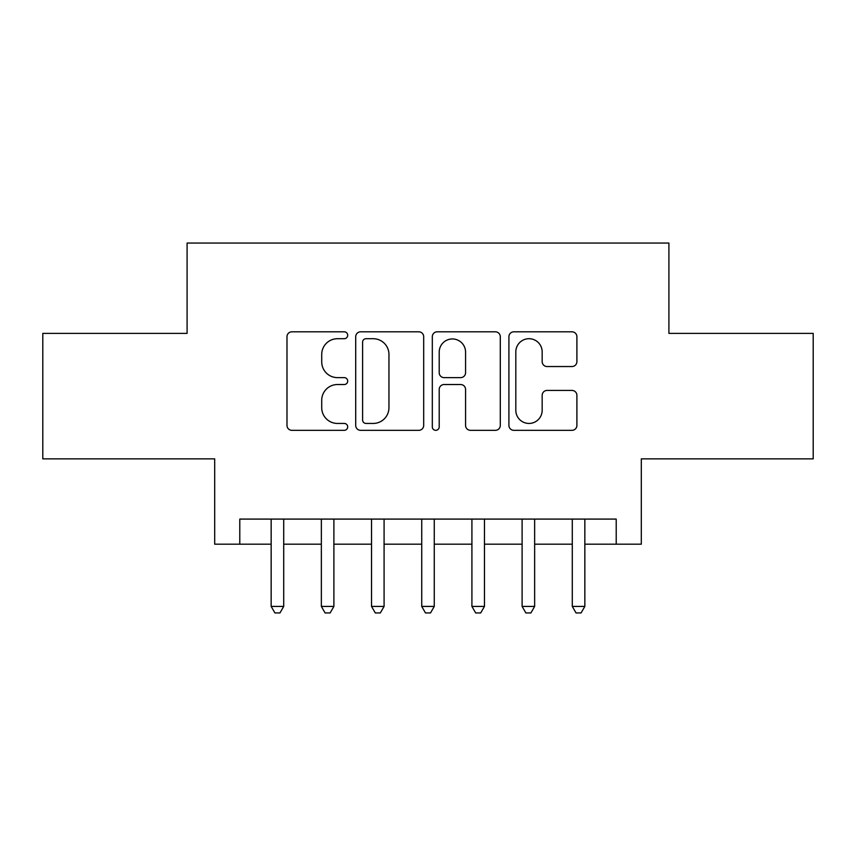 <?xml version="1.0" encoding="UTF-8"?>
<svg xmlns="http://www.w3.org/2000/svg" width="856" height="856" viewBox="0 0 856 856"><rect width="100%" height="100%" fill="white"/><g stroke="black" fill="none" stroke-linecap="round" stroke-linejoin="round"><path stroke-width="1.28" d="M347.697 335.263A3.445 3.445 0 0 0 344.251 331.807L291.907 331.807A4.922 4.922 0 0 0 286.985 336.74L286.985 425.411A4.922 4.922 0 0 0 291.907 430.333L344.251 430.333A3.445 3.445 0 0 0 347.697 426.887A3.445 3.445 0 0 0 344.251 423.442L337.478 423.442A15.761 15.761 0 0 1 321.717 407.681L321.717 400.287A15.761 15.761 0 0 1 337.478 384.526L344.251 384.526A3.445 3.445 0 0 0 347.697 381.07A3.445 3.445 0 0 0 344.251 377.624L337.478 377.624A15.761 15.761 0 0 1 321.717 361.863L321.717 354.47A15.761 15.761 0 0 1 337.478 338.709L344.251 338.709A3.445 3.445 0 0 0 347.697 335.263M571.968 366.539A4.922 4.922 0 0 0 576.901 361.617L576.901 336.74A4.922 4.922 0 0 0 571.968 331.807L513.846 331.807A4.922 4.922 0 0 0 508.913 336.74L508.913 425.411A4.922 4.922 0 0 0 513.846 430.333L571.968 430.333A4.922 4.922 0 0 0 576.901 425.411L576.901 395.365A4.922 4.922 0 0 0 571.968 390.432L547.091 390.432A4.922 4.922 0 0 0 542.169 395.365L542.169 410.259A13.182 13.182 0 0 1 528.987 423.442A13.182 13.182 0 0 1 515.815 410.259L515.815 351.88A13.182 13.182 0 0 1 528.987 338.709A13.182 13.182 0 0 1 542.169 351.88L542.169 361.617A4.922 4.922 0 0 0 547.091 366.539L571.968 366.539M239.787 544.191L239.787 519.089L616.213 519.089L616.213 544.191L641.305 544.191L641.305 458.87L813.2 458.87L813.2 333.391L668.911 333.391L668.911 243.051L187.09 243.051L187.09 333.391L42.8 333.391L42.8 458.87L214.696 458.87L214.696 544.191L271.159 544.191M423.688 336.74A4.922 4.922 0 0 0 418.766 331.807L360.633 331.807A4.922 4.922 0 0 0 355.7 336.74L355.7 425.411A4.922 4.922 0 0 0 360.633 430.333L418.766 430.333A4.922 4.922 0 0 0 423.688 425.411L423.688 336.74M437.234 331.807L495.367 331.807A4.922 4.922 0 0 1 500.3 336.74L500.3 425.411A4.922 4.922 0 0 1 495.367 430.333L470.49 430.333A4.922 4.922 0 0 1 465.568 425.411L465.568 389.448A4.922 4.922 0 0 0 460.635 384.526L444.136 384.526A4.922 4.922 0 0 0 439.203 389.448L439.203 426.887A3.445 3.445 0 0 1 435.758 430.333A3.445 3.445 0 0 1 432.312 426.887L432.312 336.74A4.922 4.922 0 0 1 437.234 331.807M283.71 544.191L321.353 544.191M333.894 544.191L371.536 544.191M384.087 544.191L421.73 544.191M434.27 544.191L471.913 544.191M484.464 544.191L522.106 544.191M534.647 544.191L572.29 544.191M584.841 544.191L616.213 544.191M366.047 338.709A3.445 3.445 0 0 0 362.602 342.154L362.602 419.996A3.445 3.445 0 0 0 366.047 423.442L373.195 423.442A15.761 15.761 0 0 0 388.956 407.681L388.956 354.47A15.761 15.761 0 0 0 373.195 338.709L366.047 338.709M465.568 352.126A13.182 13.182 0 0 0 452.385 338.955A13.182 13.182 0 0 0 439.203 352.126L439.203 372.702A4.922 4.922 0 0 0 444.136 377.624L460.635 377.624A4.922 4.922 0 0 0 465.568 372.702L465.568 352.126M283.71 519.089L283.71 606.423L271.159 606.423L271.159 519.089M283.71 606.423L279.944 612.95L274.926 612.95L271.159 606.423M333.894 519.089L333.894 606.423L321.353 606.423L321.353 519.089M333.894 606.423L330.127 612.95L325.109 612.95L321.353 606.423M384.087 519.089L384.087 606.423L371.536 606.423L371.536 519.089M384.087 606.423L380.321 612.95L375.303 612.95L371.536 606.423M434.27 519.089L434.27 606.423L421.73 606.423L421.73 519.089M434.27 606.423L430.515 612.95L425.486 612.95L421.73 606.423M484.464 519.089L484.464 606.423L471.913 606.423L471.913 519.089M484.464 606.423L480.698 612.95L475.679 612.95L471.913 606.423M534.647 519.089L534.647 606.423L522.106 606.423L522.106 519.089M534.647 606.423L530.891 612.95L525.873 612.95L522.106 606.423M584.841 519.089L584.841 606.423L572.29 606.423L572.29 519.089M584.841 606.423L581.074 612.95L576.056 612.95L572.29 606.423"/></g></svg>
